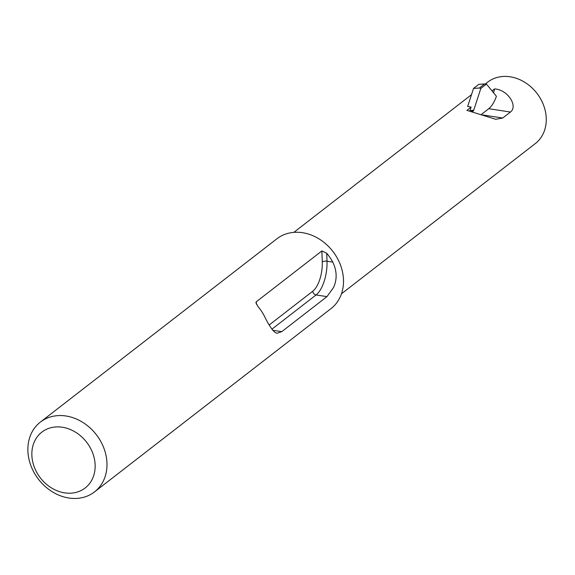 <?xml version="1.0" encoding="UTF-8"?>
<svg xmlns="http://www.w3.org/2000/svg" width="575" height="575" viewBox="0 0 575 575"><rect width="100%" height="100%" fill="white"/><g stroke="black" fill="none" stroke-linecap="round" stroke-linejoin="round"><path stroke-width="0.86" d="M469.847 110.91L471.119 107.079L467.669 106.483L473.527 88.421L478.817 84.338L484.624 83.95L479.334 88.032L480.822 88.421L473.735 110.249L472.65 111.586M473.527 88.421L479.334 88.032M481.347 114.439L488.743 108.711A26.5 11.241 -81.3 0 0 496.405 96.284L486.457 84.072L484.624 83.95M486.457 84.072L480.822 88.421M493.573 92.812A26.5 11.241 98.7 0 0 494.558 88.917C507.933 89.657 518.226 106.296 510.435 112.046L502.715 118.026L495.729 119.291L466.893 110.357L471.119 107.079M492.013 90.893L494.558 88.917M326.737 253.252L321.892 250.93L322.28 261.941A3.536 1.308 178 0 1 327.017 261.208L326.737 253.252A44.167 36.512 52.2 0 1 332.788 262.099C336.979 270.926 337.23 279.393 333.529 287.507L326.959 296.628L281.772 331.646L277.035 333.256L275.31 332.623C272.004 329.935 268.245 324.192 264.026 315.387A44.167 36.512 -127.8 0 0 257.974 306.547L255.918 302.702L256.277 301.789L321.892 250.93M40.372 422.093L276.898 238.79A44.167 36.512 52.2 0 1 332.81 251.34A44.167 36.512 52.2 0 1 331.013 308.617L94.487 491.92A44.167 36.512 52.2 0 1 68.863 498.022A44.167 36.512 52.2 0 1 30.913 465.707A44.167 36.512 52.2 0 1 40.372 422.093A44.167 36.512 52.2 0 1 96.291 434.643A44.167 36.512 52.2 0 1 94.487 491.92M485.293 83.993L487.643 82.167A38.87 32.128 52.2 0 1 536.849 93.208A38.87 32.128 52.2 0 1 535.268 143.613L341.471 293.803M64.644 492.868A35.334 29.21 52.2 0 1 35.535 439.437A35.334 29.21 52.2 0 1 90.318 447.86A35.334 29.21 52.2 0 1 64.644 492.868M470.012 110.501L473.735 110.249M471.428 111.27L473.203 111.155M488.743 108.711L510.435 112.046M482.662 114.942L502.715 118.026M322.28 261.941A22.971 9.746 -81.3 0 1 312.807 291.187A3.536 2.918 -127.8 0 0 316.085 294.953A26.5 11.241 98.7 0 0 327.017 261.208L332.788 262.099M312.807 291.187L269.222 324.961M271.889 329.202L316.085 294.953L326.959 296.628M256.357 304.175L256.277 301.789M272.701 330.251L281.772 331.646M293.854 232.357L471.5 94.681"/></g></svg>
